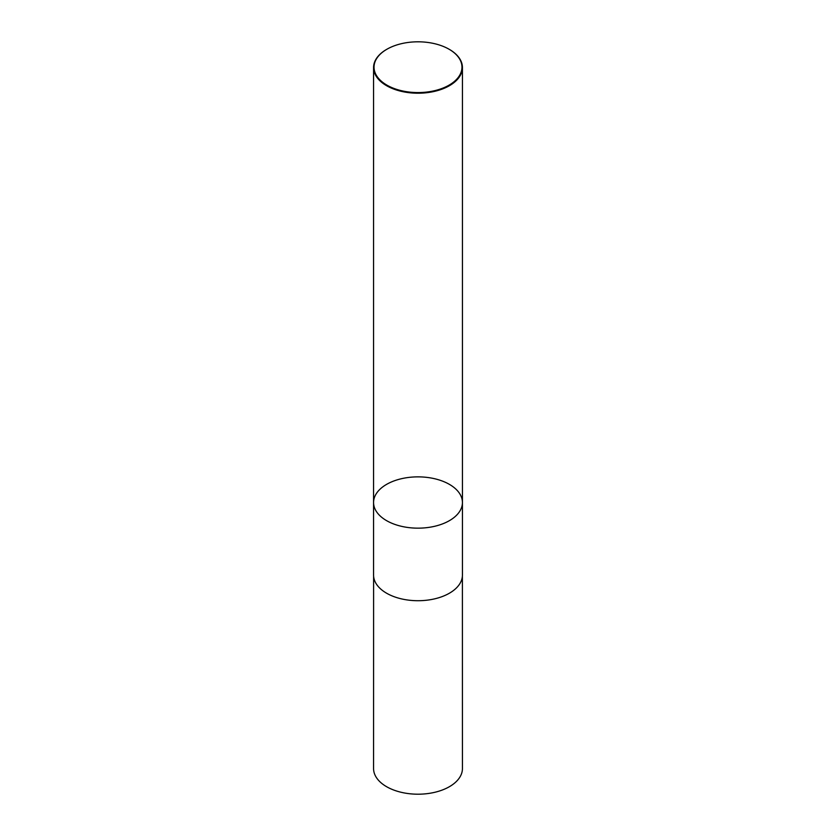 <?xml version="1.0" encoding="UTF-8"?>
<svg xmlns="http://www.w3.org/2000/svg" width="836" height="836" viewBox="0 0 836 836"><rect width="100%" height="100%" fill="white"/><g stroke="black" fill="none" stroke-linecap="round" stroke-linejoin="round"><path stroke-width="1.25" d="M449.256 49.334A44.433 25.655 180 0 1 449.413 49.418L449.089 49.24A43.974 25.383 180 0 1 449.089 85.136A43.974 25.383 180 0 1 386.911 85.136A43.974 25.383 180 0 1 386.911 49.24A43.974 25.383 180 0 1 449.089 49.24L449.413 49.418A44.433 25.655 180 0 1 462.433 67.559A44.433 25.655 180 0 1 418 93.214A44.433 25.655 180 0 1 373.567 67.559A44.433 25.655 180 0 1 386.587 49.418A44.433 25.655 180 0 1 386.744 49.334M462.433 502.52A44.433 25.655 180 0 1 435.002 526.21A44.433 25.655 180 0 1 386.587 520.65A44.433 25.655 180 0 1 373.567 502.52A44.433 25.655 0 0 0 386.587 520.65A44.433 25.655 0 0 0 435.002 526.21A44.433 25.655 0 0 0 462.433 502.52A44.433 25.655 0 0 0 449.413 484.378A44.433 25.655 0 0 0 400.998 478.819A44.433 25.655 0 0 0 373.567 502.52L373.567 575.074A44.433 25.655 180 0 0 418 600.718A44.433 25.655 180 0 0 462.433 575.074L462.433 67.559M462.392 576.171L462.433 768.545A44.433 25.655 180 0 1 418 794.2A44.433 25.655 180 0 1 373.567 768.545L373.608 576.171M373.567 67.559L373.567 502.52"/></g></svg>
